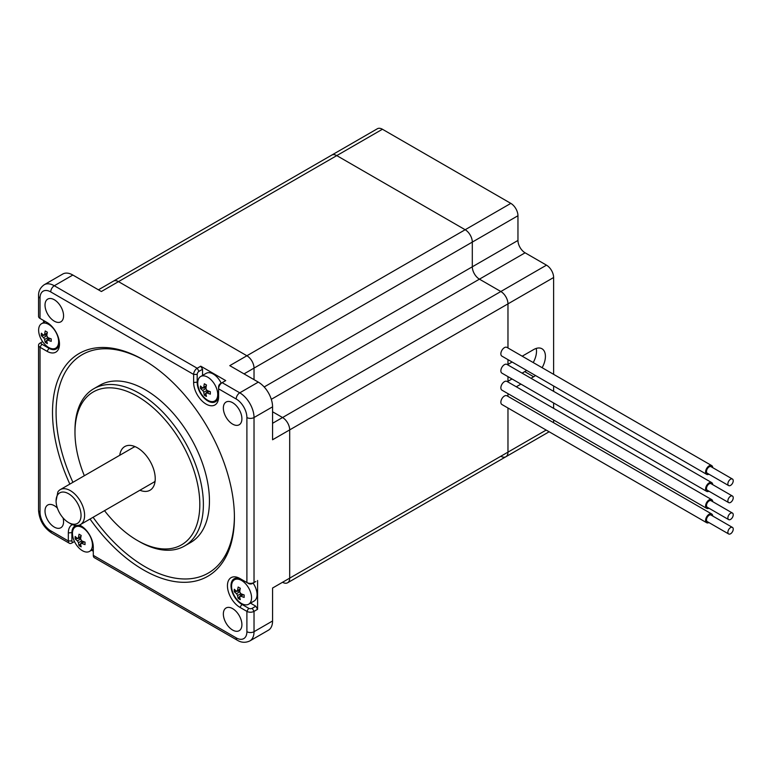 <?xml version="1.0" encoding="UTF-8"?>
<svg xmlns="http://www.w3.org/2000/svg" width="771" height="771" viewBox="0 0 771 771"><rect width="100%" height="100%" fill="white"/><g stroke="black" fill="none" stroke-linecap="round" stroke-linejoin="round"><path stroke-width="1.16" d="M239.926 578.52L241.709 579.541A15.131 8.741 -120 0 0 234.143 578.799A15.131 8.741 -120 0 0 231.82 590.923A15.131 8.741 -120 0 0 241.709 604.252L248.676 608.28A2.525 1.455 0 0 0 252.242 608.28L255.808 606.218L257.591 609.302L254.025 611.364A5.04 2.911 180 0 1 246.893 611.364L239.926 607.346A17.656 10.196 60 0 1 227.445 585.719A17.656 10.196 60 0 1 239.926 578.52L246.893 582.539L246.893 417.535A15.131 8.741 -120 0 0 236.196 399.002L218.588 388.835L218.588 386.782A2.525 1.455 -60 0 1 220.371 383.688L222.154 382.657A5.04 2.911 120 0 0 218.588 388.835L218.588 396.882A17.656 10.196 60 0 1 206.108 404.091A17.656 10.196 60 0 1 193.627 382.464L193.627 374.427A5.04 2.911 -60 0 1 197.193 368.249L200.759 366.186L225.72 380.604L222.154 382.657L239.762 392.825A20.171 11.652 60 0 1 254.025 417.535L272.568 406.828A20.171 11.652 -120 0 0 258.304 382.117L229.777 365.647L246.893 355.759A10.09 5.821 60 0 1 254.025 368.114L254.025 379.64L254.025 368.114A10.09 5.821 -120 0 0 246.893 355.759L118.493 281.627L246.893 355.759L465.173 229.739L336.773 155.607A10.09 5.821 -120 0 0 331.732 155.106A10.09 5.821 60 0 1 336.773 155.607L465.173 229.739A10.09 5.821 60 0 1 472.305 242.094A10.09 5.821 -120 0 0 465.173 229.739L510.826 203.38L382.426 129.249A10.09 5.821 -120 0 0 377.385 128.747L113.453 281.126A10.09 5.821 60 0 1 118.493 281.627A10.09 5.821 -120 0 0 113.453 281.126L98.418 289.809M515.915 450.958A10.09 5.821 -120 0 1 515.866 450.987L470.214 477.345A10.09 5.821 -120 0 0 470.262 477.307A10.09 5.821 60 0 1 470.214 477.345L287.602 582.77A10.09 5.821 -120 0 0 289.694 578.154L289.694 429.89A10.09 5.821 -120 0 0 282.562 417.535L272.568 411.772L282.562 417.535A10.09 5.821 60 0 1 289.694 429.89L289.694 578.154A10.09 5.821 60 0 1 287.602 582.77A10.09 5.821 60 0 1 282.562 582.269M730.561 485.402A3.788 2.188 120 0 0 733.028 482.068A3.788 2.188 120 0 0 732.45 479.042A3.788 2.188 120 0 0 728.662 481.22A3.788 2.188 120 0 0 728.662 485.595A3.788 2.188 120 0 0 730.561 485.402M732.45 479.042L711.055 466.686A3.788 2.188 120 0 0 707.267 468.864A3.788 2.188 120 0 0 707.267 473.24L728.662 485.595M730.561 502.413A3.788 2.188 120 0 0 733.028 499.078A3.788 2.188 120 0 0 732.45 496.042A3.788 2.188 120 0 0 728.662 498.23A3.788 2.188 120 0 0 728.662 502.596A3.788 2.188 120 0 0 730.561 502.413M732.45 496.042L711.055 483.687A3.788 2.188 120 0 0 707.267 485.875A3.788 2.188 120 0 0 707.267 490.24L728.662 502.596M730.561 519.413A3.788 2.188 120 0 0 733.028 516.088A3.788 2.188 120 0 0 732.45 513.052A3.788 2.188 120 0 0 728.662 515.24A3.788 2.188 120 0 0 728.662 519.606A3.788 2.188 120 0 0 730.561 519.413M732.45 513.052L711.055 500.697A3.788 2.188 120 0 0 707.267 502.885A3.788 2.188 120 0 0 707.267 507.251L728.662 519.606M730.561 533.783A3.788 2.188 120 0 0 733.028 530.448A3.788 2.188 120 0 0 732.45 527.412A3.788 2.188 120 0 0 728.662 529.6A3.788 2.188 120 0 0 728.662 533.966A3.788 2.188 120 0 0 730.561 533.783M732.45 527.412L711.055 515.057A3.788 2.188 120 0 0 707.267 517.245A3.788 2.188 120 0 0 707.267 521.61L728.662 533.966M712.722 467.65A5.04 2.911 120 0 0 711.681 465.588A5.04 2.911 120 0 0 706.641 468.508A5.04 2.911 120 0 0 706.641 474.329A5.04 2.911 120 0 0 708.935 474.194M711.681 465.588L506.952 347.393A5.04 2.911 120 0 0 501.911 350.304A5.04 2.911 120 0 0 501.911 356.135L706.641 474.329M712.722 484.651A5.04 2.911 120 0 0 711.681 482.598A5.04 2.911 120 0 0 706.641 485.508A5.04 2.911 120 0 0 706.641 491.339A5.04 2.911 120 0 0 708.935 491.204M711.681 482.598L506.952 364.404A5.04 2.911 120 0 0 501.911 367.314A5.04 2.911 120 0 0 501.911 373.135L706.641 491.339M712.722 501.661A5.04 2.911 120 0 0 711.681 499.608A5.04 2.911 120 0 0 706.641 502.519A5.04 2.911 120 0 0 706.641 508.34A5.04 2.911 120 0 0 708.935 508.214M711.681 499.608L506.952 381.404A5.04 2.911 120 0 0 501.911 384.324A5.04 2.911 120 0 0 501.911 390.145L706.641 508.34M712.722 516.021A5.04 2.911 120 0 0 711.681 513.968A5.04 2.911 120 0 0 706.641 516.878A5.04 2.911 120 0 0 706.641 522.699A5.04 2.911 120 0 0 708.935 522.574M711.681 513.968L506.952 395.774A5.04 2.911 120 0 0 501.911 398.684A5.04 2.911 120 0 0 501.911 404.505L706.641 522.699M507.973 364.991L507.973 359.633L507.973 364.404L512.108 362.023M507.973 347.981L507.973 303.87A10.09 5.821 -120 0 0 500.842 291.515L479.437 279.16A10.09 5.821 60 0 1 472.305 266.805L472.305 242.094L472.305 266.805A10.09 5.821 -120 0 0 479.437 279.16L500.842 291.515A10.09 5.821 60 0 1 507.973 303.87L507.973 347.981M546.186 430.064L507.973 452.134L507.973 408.004L507.973 452.134A10.09 5.821 60 0 1 505.882 456.75A10.09 5.821 -120 0 0 507.973 452.134L272.568 588.032L272.568 620.983A20.171 11.652 -120 0 1 268.395 630.215L249.843 640.932A20.171 11.652 60 0 0 254.025 631.69L272.568 620.983M507.973 381.992L507.973 376.634M507.973 396.352L507.973 393.644L507.973 396.352M542.129 367.7A16.644 9.609 120 0 0 541.974 348.762A16.644 9.609 120 0 0 533.648 349.581L522.198 356.192M522.092 373.145L524.733 371.612L533.648 376.768A16.644 9.609 120 0 0 535.508 375.525M533.648 376.768L531.007 378.291M520.917 384.112L516.281 386.791M553.626 422.71L553.626 420.002M553.626 408.351L553.626 402.992M553.626 391.34L553.626 385.982M553.626 374.34L553.626 277.512A10.09 5.821 -120 0 0 546.494 265.157L525.09 252.801A10.09 5.821 60 0 1 517.958 240.446L517.958 215.735A10.09 5.821 -120 0 0 510.826 203.38M287.602 582.77L505.882 456.75A10.09 5.821 60 0 1 500.842 456.249M512.002 378.966L507.973 381.298M524.733 371.612A16.644 9.609 120 0 0 526.583 370.379M533.214 362.553A16.644 9.609 120 0 0 536.221 348.425M134.135 446.264A25.221 14.562 -120 0 0 134 447.103M154.142 481.981A25.221 14.562 -120 0 0 154.932 482.289M139.917 490.24A25.221 14.562 -120 0 0 150.008 490.24A25.221 14.562 -120 0 0 155.231 478.695A25.221 14.562 -120 0 0 144.225 453.309A25.221 14.562 -120 0 0 124.786 446.554A25.221 14.562 -120 0 0 119.746 455.295M76.146 525.514A15.131 8.741 -120 0 0 75.028 525.986A15.131 8.741 -120 0 0 71.896 532.915L71.896 540.953A2.525 1.455 120 0 0 73.679 541.984L71.896 543.015A5.04 2.911 -60 0 1 69.371 543.266A5.04 2.911 -60 0 1 68.33 540.953L68.33 532.915A17.656 10.196 60 0 1 72.416 524.608M79.5 525.032A17.656 10.196 60 0 1 80.81 525.706A17.656 10.196 60 0 1 93.301 547.323L93.301 555.371A5.04 2.911 120 0 0 94.341 557.674L237.237 640.181C241.284 642.696 245.486 642.947 249.843 640.932M81.736 526.275A15.131 8.741 -120 0 0 78.575 525.321M144.36 360.404A126.097 72.802 -120 0 0 65.67 371.468A126.097 72.802 -120 0 0 72.917 482.328M93.089 517.274A126.097 72.802 -120 0 0 185.474 578.982A126.097 72.802 -120 0 0 234.403 516.368M69.853 484.092A128.622 74.257 60 0 1 62.432 370.417A128.622 74.257 60 0 1 143.464 359.874L143.464 359.874A128.622 74.257 60 0 1 234.413 517.408A128.622 74.257 60 0 1 184.77 582.307A128.622 74.257 60 0 1 90.034 519.037M104.519 510.672A88.27 50.963 -120 0 0 137.392 540.471A88.27 50.963 -120 0 0 199.814 504.436A88.27 50.963 -120 0 0 137.392 396.323A88.27 50.963 -120 0 0 74.98 432.358A88.27 50.963 -120 0 0 84.338 475.726M139.175 541.502L137.392 540.471L139.175 541.502A90.795 52.418 60 0 0 184.577 545.993L190.639 542.495A90.795 52.418 -120 0 0 190.639 437.658A90.795 52.418 -120 0 0 99.844 385.24L93.783 388.738A90.795 52.418 60 0 1 184.577 441.157A90.795 52.418 60 0 1 184.577 545.993M74.98 432.358L74.98 430.305A90.795 52.418 60 0 1 93.783 388.738M54.298 299.746A13.117 7.575 -120 0 0 47.735 299.1A13.117 7.575 -120 0 0 47.735 314.24A13.117 7.575 -120 0 0 60.851 321.815A13.117 7.575 -120 0 0 62.865 311.301A13.117 7.575 -120 0 0 54.298 299.746M232.63 402.703A13.117 7.575 -120 0 0 226.067 402.057A13.117 7.575 -120 0 0 226.067 417.198A13.117 7.575 -120 0 0 239.183 424.773A13.117 7.575 -120 0 0 241.198 414.268A13.117 7.575 -120 0 0 232.63 402.703M57.362 508.041A13.117 7.575 -120 0 0 54.298 505.67A13.117 7.575 -120 0 0 47.735 505.024A13.117 7.575 -120 0 0 47.735 520.165A13.117 7.575 -120 0 0 60.851 527.73A13.117 7.575 -120 0 0 63.049 517.881M232.63 608.627A13.117 7.575 -120 0 0 226.067 607.982A13.117 7.575 -120 0 0 226.067 623.122A13.117 7.575 -120 0 0 239.183 630.697A13.117 7.575 -120 0 0 241.198 620.183A13.117 7.575 -120 0 0 232.63 608.627M200.759 366.186L202.542 369.28L198.976 371.333A2.525 1.455 120 0 0 197.193 374.427L193.627 374.427L50.732 291.92A15.131 8.741 -120 0 0 40.025 298.098A5.04 2.911 180 0 1 38.55 296.045L38.55 316.37A5.04 2.911 0 0 0 40.025 318.423L46.992 322.451A17.656 10.196 60 0 1 59.473 344.068A17.656 10.196 60 0 1 46.992 351.277L40.025 347.258A5.04 2.911 180 0 1 38.55 345.196A5.04 2.911 180 0 1 40.025 343.134L41.807 342.112A2.525 1.455 0 0 0 41.807 344.165L48.775 348.193A15.131 8.741 -120 0 0 56.341 348.935A15.131 8.741 -120 0 0 59.444 342.979M246.893 417.535A5.04 2.911 180 0 0 254.025 417.535L254.025 582.539L252.242 583.57A2.525 1.455 180 0 1 248.676 583.57L246.893 582.539A5.04 2.911 0 0 0 254.025 582.539L255.808 581.507M257.591 609.302L257.591 580.476M272.568 406.828L272.568 439.769L553.626 277.512M198.976 371.333L197.193 368.249L54.298 285.742A20.171 11.652 60 0 0 44.207 284.75L62.75 274.042A20.171 11.652 60 0 1 72.84 275.035L101.377 291.515L382.426 129.249M43.59 320.485L43.59 322.519M91.537 550.234L93.301 551.255M40.025 298.098L40.025 318.423L41.807 319.454A2.525 1.455 180 0 1 41.798 319.454M250.488 603.144L255.808 606.218M71.896 543.015L74.479 541.521M42.607 341.649L41.807 342.112M202.542 369.28L202.542 375.429M197.193 374.427L197.193 382.464A15.131 8.741 -120 0 0 203.795 397.691A15.131 8.741 -120 0 0 215.456 401.749A15.131 8.741 -120 0 0 218.588 394.819M220.371 383.688L222.154 382.657M68.561 522.555L70.344 523.586A20.171 11.652 -120 0 0 80.435 524.579A20.171 11.652 -120 0 0 80.435 501.285A20.171 11.652 -120 0 0 60.254 489.633A20.171 11.652 -120 0 0 57.864 491.927L56.081 500.928A17.656 10.196 60 0 1 68.561 493.729A17.656 10.196 60 0 1 81.042 515.346A17.656 10.196 60 0 1 68.561 522.555A17.656 10.196 60 0 1 56.081 500.928M60.254 489.633L133.373 447.421A20.171 11.652 60 0 1 135.204 446.698M155.096 481.152A20.171 11.652 60 0 1 153.545 482.367L80.435 524.579M82.449 527.643A14.119 8.153 60 0 1 91.672 540.095A14.119 8.153 60 0 1 89.503 551.41A14.119 8.153 60 0 1 75.385 543.256A14.119 8.153 60 0 1 75.385 526.95A14.119 8.153 60 0 1 82.449 527.643M78.478 542.707A25.173 14.533 120 0 0 79.047 545.598A24.479 19.304 -35.1 0 0 81.186 546.832A25.173 14.533 -60 0 1 80.618 543.94L81.687 543.324A25.173 14.533 -0 0 0 85.041 544.605A24.479 5.175 -81.2 0 1 85.041 542.129A25.173 14.533 180 0 1 81.687 540.847L78.478 542.707L77.408 540.847A25.173 14.533 -0 0 1 75.182 538.91A24.479 19.304 155.1 0 1 75.182 536.443A25.173 14.533 180 0 0 77.408 538.38L78.478 537.763L77.408 538.38M81.687 540.847L80.618 538.996A25.173 14.533 -60 0 1 81.186 535.45A24.479 5.175 -158.8 0 1 79.047 534.216A25.173 14.533 120 0 0 78.478 537.763L81.013 536.298M84.222 541.859L80.618 543.94M82.555 541.223L80.936 543.247M80.637 543.622L79.047 545.598M80.724 538.052L78.17 538.447M77.688 538.524L75.182 538.91M48.621 324.389A14.119 8.153 60 0 1 57.854 336.831A14.119 8.153 60 0 1 55.685 348.155A14.119 8.153 60 0 1 41.567 340.001A14.119 8.153 60 0 1 41.567 323.685A14.119 8.153 60 0 1 48.621 324.389M44.66 339.442A25.173 14.533 120 0 0 45.229 342.343A24.479 19.304 -35.1 0 0 47.368 343.577A25.173 14.533 -60 0 1 46.8 340.686L47.869 340.069A25.173 14.533 -0 0 0 51.223 341.351A24.479 5.175 -81.2 0 1 51.223 338.874A25.173 14.533 180 0 1 47.869 337.592L44.66 339.442L43.59 337.592A25.173 14.533 -0 0 1 41.364 335.655A24.479 19.304 155.1 0 1 41.364 333.188A25.173 14.533 180 0 0 43.59 335.125L44.66 334.508L43.59 335.125M47.869 337.592L46.8 335.742A25.173 14.533 -60 0 1 47.368 332.195A24.479 5.175 -158.8 0 1 45.229 330.952A25.173 14.533 120 0 0 44.66 334.508L47.195 333.043M50.404 338.604L46.8 340.686M48.737 337.968L47.118 339.982M46.809 340.368L45.229 342.343M46.906 334.797L44.352 335.192M43.87 335.269L41.364 335.655M207.736 377.202A14.119 8.153 60 0 1 216.969 389.644A14.119 8.153 60 0 1 214.801 400.959A14.119 8.153 60 0 1 200.672 392.805A14.119 8.153 60 0 1 200.672 376.499A14.119 8.153 60 0 1 207.736 377.202M203.775 392.256A25.173 14.533 120 0 0 204.334 395.147A24.479 19.304 -35.1 0 0 206.474 396.39A25.173 14.533 -60 0 1 205.915 393.489L206.985 392.873A25.173 14.533 -0 0 0 210.338 394.154A24.479 5.175 -81.2 0 1 210.338 391.687A25.173 14.533 180 0 1 206.985 390.405L203.775 392.256L202.706 390.405A25.173 14.533 -0 0 1 200.479 388.468A24.479 19.304 155.1 0 1 200.479 385.992A25.173 14.533 180 0 0 202.706 387.929L203.775 387.312L202.706 387.929M206.985 390.405L205.915 388.555A25.173 14.533 -60 0 1 206.474 384.999A24.479 5.175 -158.8 0 1 204.334 383.765A25.173 14.533 120 0 0 203.775 387.312L206.3 385.857M209.51 391.417L205.915 393.489M200.672 376.499L206.175 373.328A14.119 8.153 60 0 1 213.239 374.022A14.119 8.153 60 0 1 221.21 383.206M207.852 390.781L206.233 392.796M205.924 393.171L204.334 395.147M206.021 387.611L203.467 388.006M202.985 388.083L200.479 388.468M241.554 580.457A14.119 8.153 60 0 1 250.787 592.899A14.119 8.153 60 0 1 248.619 604.223A14.119 8.153 60 0 1 234.5 596.06A14.119 8.153 60 0 1 234.5 579.753A14.119 8.153 60 0 1 241.554 580.457M237.593 595.511A25.173 14.533 120 0 0 238.162 598.412A24.479 19.304 -35.1 0 0 240.301 599.645A25.173 14.533 -60 0 1 239.733 596.744L240.803 596.128A25.173 14.533 -0 0 0 244.156 597.419A24.479 5.175 -81.2 0 1 244.156 594.942A25.173 14.533 180 0 1 240.803 593.66L237.593 595.511L236.524 593.66A25.173 14.533 -0 0 1 234.297 591.723A24.479 19.304 155.1 0 1 234.297 589.256A25.173 14.533 180 0 0 236.524 591.193L237.593 590.567L236.524 591.193M240.803 593.66L239.733 591.81A25.173 14.533 -60 0 1 240.301 588.254A24.479 5.175 -158.8 0 1 238.162 587.02A25.173 14.533 120 0 0 237.593 590.567L240.128 589.111M243.337 594.672L239.733 596.744M253.081 583.088A14.119 8.153 60 0 1 254.122 601.043L248.619 604.223M241.67 594.036L240.051 596.05M239.742 596.436L238.162 598.412M239.839 590.865L237.285 591.261M236.803 591.338L234.297 591.723M244.041 373.877L517.958 215.735M272.568 423.298L546.494 265.157M271.305 399.32L525.09 252.801M264.174 386.965L517.958 240.446M68.33 532.915L72.484 532.568M72.84 275.035L54.298 285.742A5.04 2.911 120 0 0 50.732 291.92M41.807 344.165L40.025 347.258L40.025 512.262A5.04 2.911 180 0 1 38.55 510.2C39.234 519.982 43.639 527.615 51.773 533.098L69.371 543.266M93.301 555.371L236.196 637.868A5.04 2.911 120 0 0 237.237 640.181M252.242 608.28L254.025 611.364L254.025 631.69A5.04 2.911 180 0 1 246.893 631.69L246.893 611.364L248.676 608.28M236.196 399.002A5.04 2.911 120 0 1 239.762 392.825L258.304 382.117M40.025 512.262A15.131 8.741 -120 0 0 50.732 530.795L68.33 540.953L71.896 540.953M236.196 637.868A15.131 8.741 -120 0 0 246.893 631.69M50.732 530.795A5.04 2.911 120 0 0 51.773 533.098M242.296 603.915L239.926 607.346M49.363 347.846L46.992 351.277M197.781 382.127L193.627 382.464M246.893 582.539L248.676 583.57M41.807 319.454L40.025 318.423L41.807 319.454M80.618 538.996L77.408 540.847M46.8 335.742L43.59 337.592M205.915 388.555L202.706 390.405M239.733 591.81L236.524 593.66M549.145 431.77L505.882 456.75M38.55 345.196L38.55 510.2M44.207 284.75C40.237 287.593 38.357 291.361 38.55 296.045M89.503 551.41L93.301 549.222M75.385 526.95L78.016 525.427M80.907 536.867L78.112 538.486M83.673 541.666L80.878 543.276M55.685 348.155L58.557 346.497M41.567 323.685L45.354 321.497M47.089 333.612L44.294 335.231M49.855 338.402L47.06 340.021M214.801 400.959L217.663 399.311M206.204 386.425L203.399 388.035M208.97 391.215L206.175 392.834M234.5 579.753L237.362 578.105M240.022 589.68L237.227 591.299M242.788 594.47L239.993 596.089"/></g></svg>
